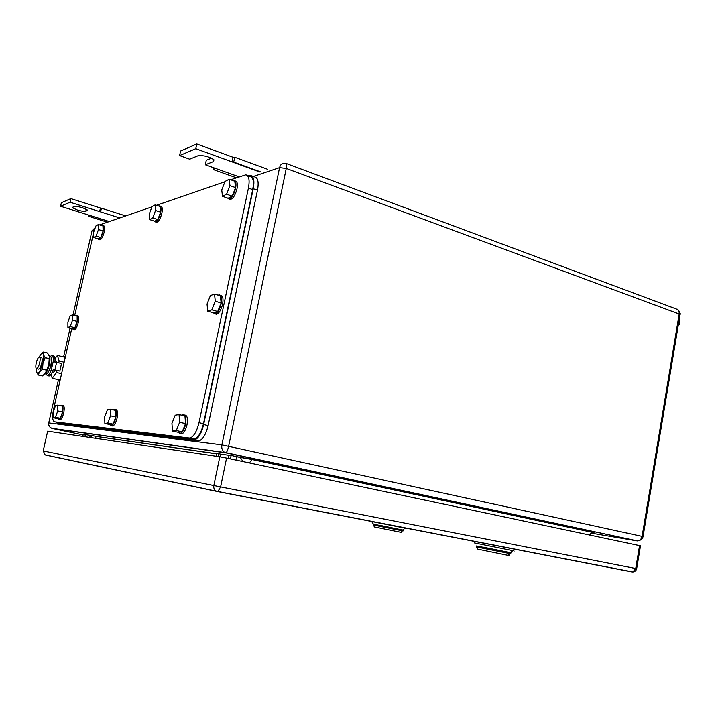 <?xml version="1.0" encoding="UTF-8"?>
<svg xmlns="http://www.w3.org/2000/svg" width="716" height="716" viewBox="0 0 716 716"><rect width="100%" height="100%" fill="white"/><g stroke="black" fill="none" stroke-linecap="round" stroke-linejoin="round"><path stroke-width="1.07" d="M52.492 428.535L51.785 428.32C49.395 427.21 48.384 425.411 48.733 422.923L58.309 380.402L48.733 422.923L221.871 444.878C221.351 448.485 222.372 451.035 224.922 452.521L226.14 452.7C227.035 451.805 227.876 449.621 228.646 446.158L286.257 168.43L679.18 314.002L679.967 314.968M95.335 227.518L91.979 230.794L73.023 315.004L91.979 230.794L94.449 229.961M591.344 533.152L637.24 540.92C639.844 540.616 641.455 539.103 642.109 536.373L221.871 444.878L279.571 167.625C280.466 164.376 282.256 162.944 284.941 163.32L286.194 163.454C286.848 163.579 286.874 165.235 286.257 168.43L279.571 167.625L253.375 176.449M286.436 163.552L676.074 308.909C678.392 309.67 679.43 311.37 679.18 314.002L642.109 536.373L643.031 536.651M83.065 434.907L52.608 428.553L225.817 452.825L637.535 540.92M676.763 309.142C678.15 308.65 681.149 314.378 680.057 314.458L643.049 536.597C642.762 538.083 641.59 539.417 639.504 540.571L637.249 540.92L226.14 452.7L51.785 428.32M679.037 320.544L679.976 320.884L679.368 324.509L678.437 324.169M678.374 324.563L679.368 324.509M179.6 155.569L180.593 151.004L196.793 143.979L233.103 157.278L232.118 161.897L195.772 148.686L179.6 155.569L189.677 159.176L197.759 155.855C203.353 155.157 208.714 156.419 213.833 159.659L213.565 161.556L205.313 164.761L206.289 160.25L211.551 158.164M259.693 171.929L232.118 161.897L233.622 162.049L235.027 157.341L233.103 157.278M236.387 177.783L213.413 169.602L215.14 168.269L205.313 164.761M213.413 169.602L213.645 167.732M195.772 148.686L196.793 143.979M267.542 169.253L235.027 157.341M233.622 162.049L260.257 171.733M239.135 176.834L215.14 168.269M87.03 210.692L85.848 211.157C84.157 211.542 81.302 211.157 77.292 209.985L72.853 207.9L72.96 207.103L74.124 206.62C75.806 206.217 78.688 206.611 82.761 207.801L87.164 209.877L87.03 210.692L87.209 209.931M60.565 206.244L61.37 202.718L70.866 198.601L100.446 208.025L99.64 211.587L70.043 202.207L60.565 206.244L109.351 221.539M119.814 217.933L99.64 211.587L119.751 217.95M100.491 211.811L101.529 208.222L100.446 208.025M70.043 202.207L70.866 198.601M107.445 222.193L88.542 216.277L89.607 215.346M88.542 216.277L88.739 215.077M125.676 215.919L101.529 208.222M216.116 456.244L216.715 453.389L218.729 453.675L220.707 454.105L220.134 456.844M218.729 453.675L218.129 456.54M220.707 454.105L228.995 455.286M228.332 458.464L229.022 455.152L231.125 455.457L236.003 456.495L237.139 460.325M230.409 458.902L231.125 455.457M82.743 436.402L83.217 434.236L84.372 434.406L85.974 434.737L85.517 436.814M84.372 434.406L83.888 436.572M85.974 434.737L90.216 435.346M89.76 437.44L90.243 435.247L91.433 435.418L95.371 436.241L96.06 438.38M90.95 437.619L91.433 435.418M219.812 456.79L47.659 431.175L43.211 450.937L213.824 485.546L219.812 456.79L226.587 458.088L220.609 486.898L213.824 485.546C213.449 488.169 214.308 490.057 216.411 491.221L632.765 571.986M47.659 431.175L43.211 450.937L45.153 454.875L216.411 491.221L217.959 491.48L220.609 486.898L635.727 568.531L639.558 545.601L226.587 458.088M639.558 545.601L640.489 545.852M513.757 550.738C514.992 551.016 514.983 551.043 513.748 550.828L474.278 542.907M476.596 545.95L510.096 552.743C512.155 553.11 512.208 553.074 510.24 552.627L482.817 547.096M476.471 547.042L477.921 549.208L507.823 555.312C509.676 555.625 509.729 555.58 507.993 555.186M476.417 546.952L510.705 553.781M405.704 528.256L371.685 521.525M371.72 521.57L373.412 524.139L402.616 530.01C404.093 530.27 404.128 530.243 402.723 529.93M373.278 525.07L374.531 526.976L400.611 532.239C401.936 532.462 401.971 532.435 400.727 532.149M373.242 525.007L403.019 530.914M403.01 530.986L403.171 530.108L379.972 525.347M230.642 179.761L245.794 174.802C248.98 175.626 249.857 180.047 248.434 188.084L198.994 422.691C196.909 431.247 193.946 436.384 190.098 438.111L54.47 421.822C52.438 420.82 52.125 416.712 53.53 409.507L71.752 328.474M99.578 224.905L151.944 206.87M156.509 205.295L224.931 181.73M74.688 315.443L93.563 233.022M247.038 175.25L250.018 176.324C253.231 177.156 254.126 181.578 252.712 189.597L203.478 423.711C201.402 432.24 198.43 437.369 194.564 439.087L54.47 421.822M248.64 175.823L250.555 175.429C253.759 176.261 254.654 180.692 253.24 188.702L203.648 424.561C201.572 433.09 198.601 438.21 194.734 439.928L57.692 423.147L56.6 422.27M251.808 175.876L254.771 176.95C257.993 177.792 258.906 182.213 257.491 190.205L208.114 425.572C206.047 434.075 203.067 439.185 199.182 440.904L57.692 423.147M62.256 405.319L62.856 405.444C64.315 405.65 64.601 408.147 63.706 412.917C62.695 416.972 61.478 419.316 60.072 419.961L59.464 419.827M60.806 405.748L61.666 405.184C63.124 405.39 63.402 407.878 62.516 412.658C61.495 416.712 60.287 419.066 58.882 419.701L57.736 418.681M62.569 411.96L62.578 406.142L57.799 405.086L55.508 405.605L53.208 411.888L53.163 417.697L57.933 418.717L60.233 418.278L62.569 411.96L57.772 410.921L57.799 405.086M57.772 410.921L55.436 417.249L60.233 418.278M55.436 417.249L53.163 417.697M102.836 225.477L103.605 225.719C104.769 226.032 104.966 228.127 104.205 231.993C102.979 236.674 101.565 239.296 99.945 239.86L99.551 239.744M101.824 225.603L102.46 225.361C103.614 225.674 103.811 227.769 103.05 231.635C101.824 236.316 100.41 238.947 98.79 239.511L97.994 238.822M103.095 231.008L102.961 225.952L98.352 224.52L95.89 225.979L93.554 232.449L93.662 237.506L98.262 238.902L100.732 237.506L103.095 231.008L98.468 229.585L98.352 224.52M98.468 229.585L96.114 236.101L100.732 237.506M96.114 236.101L93.662 237.506M115.231 409.507L115.634 409.597C117.567 409.758 118.051 412.595 117.084 418.09C115.965 422.601 114.533 425.25 112.77 426.029L111.83 425.823M113.343 409.883L114.318 409.301C116.243 409.463 116.726 412.3 115.759 417.795C114.641 422.315 113.209 424.964 111.454 425.743L109.879 424.57M115.813 417.007L115.598 410.384L110.309 409.203L107.4 409.758L104.688 416.873L104.858 423.487L110.13 424.624L113.065 424.158L115.813 417.007L110.506 415.835L110.309 409.203M110.506 415.835L107.758 423.013L113.065 424.158M107.758 423.013L104.858 423.487M160.151 206.056L160.885 206.298C162.344 206.673 162.675 209 161.861 213.279C160.447 218.657 158.701 221.656 156.625 222.291L156.079 222.112M158.916 206.083L159.623 205.886C161.082 206.262 161.404 208.589 160.599 212.867C159.185 218.246 157.439 221.253 155.363 221.888L154.343 221.11M160.626 212.16L160.232 206.512L155.157 204.848L152.034 206.62L149.295 213.959L149.644 219.606L154.71 221.226L157.851 219.544L160.626 212.16L155.533 210.495L155.157 204.848M155.533 210.495L152.759 217.906L157.851 219.544M152.759 217.906L149.644 219.606M184.576 415.029C187.225 415.119 188.031 418.395 186.992 424.865C185.757 429.922 184.021 432.956 181.774 433.959L180.253 433.645M182.016 415.271L183.09 414.698C185.748 414.752 186.554 418.037 185.516 424.534C184.281 429.6 182.544 432.625 180.307 433.627L178.016 432.267M185.542 423.612L184.952 415.942L179.054 414.591L175.214 415.199L171.938 423.389L172.466 431.05L178.356 432.348L182.222 431.855L185.542 423.612L179.618 422.288L179.054 414.591M179.618 422.288L176.297 430.558L182.222 431.855M176.297 430.558L172.466 431.05M234.794 180.808L235.466 181.05C237.327 181.524 237.837 184.137 236.978 188.89C235.295 195.235 233.067 198.744 230.284 199.442L229.505 199.164M233.264 180.692L234.069 180.548C235.922 181.023 236.432 183.645 235.573 188.398C233.89 194.743 231.662 198.26 228.887 198.959L227.554 198.064M235.582 187.592L234.767 181.22L229.138 179.233L225.039 181.443L221.736 189.937L222.488 196.318L228.1 198.251L232.226 196.157L235.582 187.592L229.934 185.614L229.138 179.233M229.934 185.614L226.578 194.197L232.226 196.157M226.578 194.197L222.488 196.318M220.233 295.207L220.492 295.287C222.846 295.574 223.544 298.563 222.587 304.237C221.119 310.028 219.069 313.366 216.447 314.252L215.185 313.894M218.147 295.153L219.042 294.858C221.387 295.144 222.085 298.133 221.128 303.817C219.66 309.607 217.61 312.946 214.988 313.832L213.126 312.722M221.137 302.94L220.367 295.806L214.531 294.088L210.415 295.556L207.04 304.058L207.738 311.192L213.565 312.847L217.709 311.505L221.137 302.94L215.274 301.239L214.531 294.088M215.274 301.239L211.855 309.84L217.709 311.505M211.855 309.84L207.738 311.192M76.907 315.461L77.597 315.649C78.867 315.908 79.1 318.164 78.286 322.406C77.185 326.702 75.896 329.154 74.419 329.745L73.936 329.62M75.717 315.711L76.442 315.344C77.713 315.604 77.937 317.859 77.122 322.102C76.021 326.406 74.733 328.85 73.256 329.45L72.325 328.617M77.176 321.448L77.131 316.087L72.486 314.861L70.177 315.837L67.895 322.128L67.904 327.481L72.54 328.68L74.867 327.767L77.176 321.448L72.513 320.231L72.486 314.861M72.513 320.231L70.213 326.568L74.867 327.767M70.213 326.568L67.904 327.481M49.225 355.924C50.201 357.293 50.218 360.255 49.279 364.802C48.079 369.626 46.638 372.678 44.965 373.94L44.741 374.047M46.128 374.146L46.674 373.985C48.294 372.767 49.672 369.841 50.827 365.196C51.829 360.175 51.686 357.248 50.397 356.416L49.198 355.852M63.339 356.881L65.407 356.684M60.09 380.321L59.294 380.688L57.727 379.561M64.923 358.859L64.359 357.132L57.369 355.431L59.142 361.025L64.163 362.242M56.985 370.575L56.546 372.544L52.214 378.281L59.231 379.91L60.583 378.137M54.989 358.653L57.369 355.431M56.546 372.544L61.576 373.725M59.142 361.025L58.739 362.806M52.214 378.281L51.033 374.334M55.481 370.217L53.163 372.562M55.025 360.792L56.036 361.034L56.958 362.385M39.228 356.989C40.257 357.177 40.409 359.11 39.684 362.788C38.816 366.216 37.832 368.185 36.722 368.704C35.693 368.516 35.532 366.583 36.256 362.896C37.125 359.468 38.118 357.499 39.228 356.989L40.49 354.787C41.859 352.97 42.844 352.916 43.434 354.635L43.488 352.057L47.533 353.042L49.297 356.156L49.234 358.644L45.153 357.66L43.47 354.742L42.951 363.245L39.496 371.953C38.118 373.725 37.142 373.734 36.588 371.971L38.27 375.05L39.496 371.953L42.53 369.25L42.951 363.245L45.153 357.66M49.368 356.47L48.813 364.632L45.35 373.313L48.813 364.632L49.234 358.644M38.27 375.05L42.334 375.99L45.35 373.313M36.588 371.971L36.337 368.615M43.488 352.057L40.91 354.25M39.613 357.087L41.251 357.481C42.289 357.669 42.45 359.602 41.725 363.28C40.857 366.699 39.872 368.668 38.762 369.179L38.36 369.089M46.612 370.208L42.53 369.25M51.498 359.853L51.355 365.536L48.581 371.577M50.371 356.407L51.642 355.539C53.011 355.539 53.521 357.588 53.181 361.696L61.54 363.477L59.822 371.112L53.199 369.751C51.821 373.537 50.46 375.632 49.127 376.043L48.411 375.873M53.181 361.696L51.454 369.34C50.075 373.125 48.715 375.229 47.39 375.64L45.922 373.958M52.331 355.709L53.378 355.959C54.72 355.95 55.239 357.937 54.944 361.938M59.822 371.112L53.199 369.751M51.803 428.32L50.111 427.345C48.876 425.752 48.411 424.293 48.724 422.968L48.733 422.923M63.652 356.658L70.087 328.044L63.652 356.658M95.389 436.286L216.635 453.756M236.02 456.548L252.023 459.412L592.105 532.185C595.023 532.829 595.05 532.91 592.195 532.435L592.159 532.427M240.137 457.148L242.957 461.56M252.023 459.412L249.419 462.93M589.178 534.924L592.105 532.185M213.565 161.556L213.95 159.775M85.848 211.157L86.278 209.242M636.685 568.71L635.727 568.531L632.828 571.995C634.859 571.789 636.139 570.697 636.676 568.719L640.498 545.807M43.211 450.937L45.153 454.875L45.869 455.108L217.225 491.507M217.404 491.543L632.031 571.968M248.434 188.084L252.712 189.597M188.863 438.228L193.32 439.203M198.994 422.691L203.478 423.711M253.24 188.702L257.491 190.205M193.481 440.045L197.92 441.011M203.648 424.561L208.114 425.572M54.899 369.948L56.618 362.305M590.217 535.147L592.069 532.337L591.622 532.176L251.647 459.439L236.047 456.647M216.617 453.846L95.416 436.357M72.853 207.9L73.05 207.067M514.079 548.948L513.748 550.828M510.096 552.743L512.88 550.667M507.823 555.312L509.899 553.754M510.866 552.877L510.687 553.889M402.616 530.01L405.068 528.211M400.611 532.239L402.446 530.887M190.098 438.111L194.564 439.087M194.734 439.928L199.182 440.904M58.882 419.701L60.072 419.961M98.79 239.511L99.945 239.86M111.454 425.743L112.77 426.029M155.363 221.888L156.625 222.291M180.307 433.627L181.774 433.959M228.887 198.959L230.284 199.442M214.988 313.832L216.447 314.252M73.256 329.45L74.419 329.745M46.674 373.985L44.965 373.94M59.294 380.688L59.974 380.84M52.161 372.32L53.584 372.66M36.722 368.704L38.762 369.179M47.39 375.64L49.127 376.043"/></g></svg>
